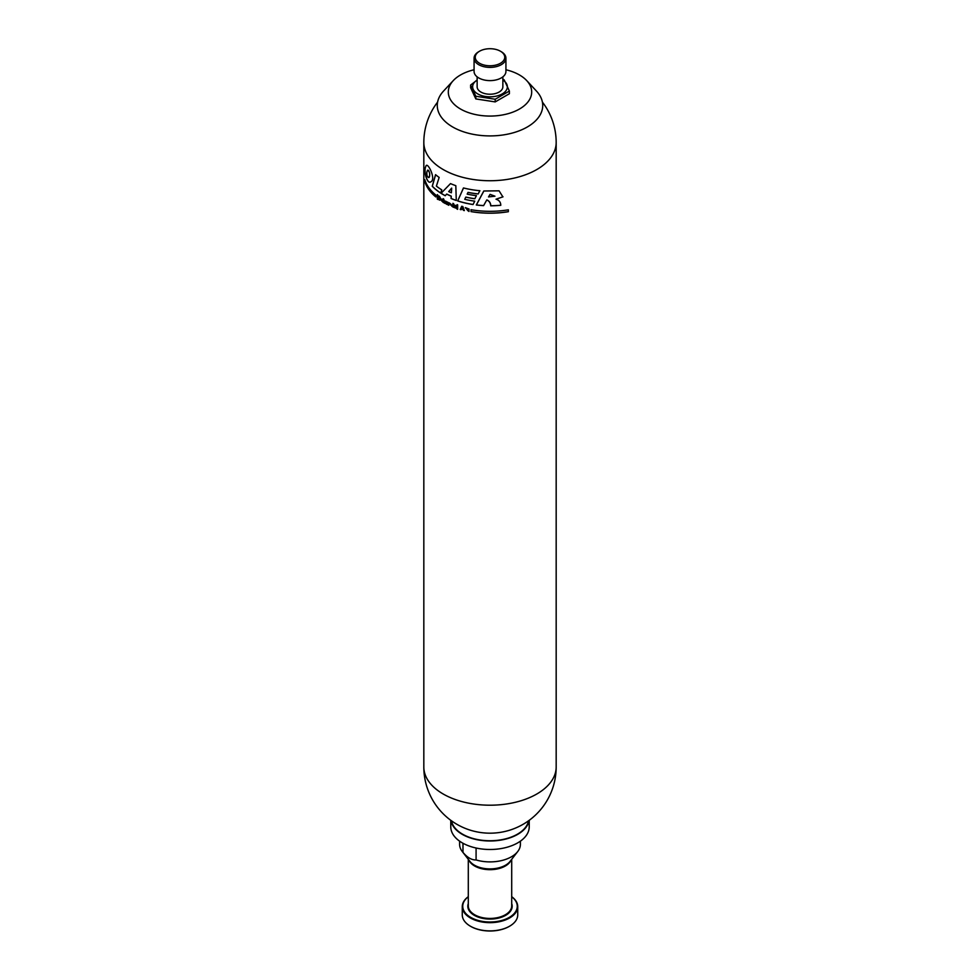 <?xml version="1.0" encoding="UTF-8"?>
<svg xmlns="http://www.w3.org/2000/svg" width="980" height="980" viewBox="0 0 980 980"><rect width="100%" height="100%" fill="white"/><g stroke="black" fill="none" stroke-linecap="round" stroke-linejoin="round"><path stroke-width="1.47" d="M467.166 209.291L467.166 209.818A66.064 38.147 180 0 0 468.073 210.002L467.987 210.835L466.223 208.115L468.097 208.814L466.223 208.115M469.053 209.01A66.064 38.147 180 0 1 468.097 208.814M468.991 211.435L465.329 207.662M451.621 188.16L448.705 191.614A66.175 38.208 0 0 0 451.363 192.778L451.694 188.111L451.363 192.778M520.392 841.159L520.392 844.356A30.392 17.554 180 0 1 517.746 851.51A30.392 17.554 180 0 1 476.084 859.95C471.723 860.122 467.35 857.598 462.977 852.38A30.392 17.554 180 0 1 462.254 851.51A30.392 17.554 180 0 1 459.608 844.356L459.608 841.159M511.707 896.688A27.734 16.011 180 0 1 517.734 906.647A27.734 16.011 180 0 1 490 922.658A27.734 16.011 180 0 1 462.266 906.647A27.734 16.011 180 0 1 468.293 896.688M511.707 896.749A27.269 15.741 180 0 1 508.387 917.893A27.269 15.741 180 0 1 471.613 917.893A27.269 15.741 180 0 1 468.293 896.749M423.826 766.997A66.175 38.208 180 0 0 490 805.205A66.175 38.208 180 0 0 556.174 766.997A66.175 66.175 0 0 1 498.22 832.669A38.796 22.393 180 0 1 481.78 832.669A66.175 66.175 0 0 1 423.826 766.997L423.826 142.529A66.175 38.208 180 0 0 490 180.737A66.175 38.208 180 0 0 556.174 142.529A66.175 66.175 0 0 0 542.405 102.116M502.863 79.368L504.185 79.87L509.38 91.054L495.194 99.249L475.815 96.248L470.621 85.064L477.138 80.054A17.37 10.033 180 0 0 477.922 94.007A17.37 10.033 180 0 0 502.079 94.007A17.37 10.033 180 0 0 502.863 80.054M470.621 85.064L470.621 87.735L475.815 98.919L495.194 101.908L509.38 93.725L509.38 91.054M475.815 96.248L475.815 98.919M495.194 101.908L495.194 99.249M467.999 208.875A66.175 38.208 180 0 0 469.053 209.071L465.39 207.613L468.991 211.484L468.991 209.659A66.175 38.208 0 0 1 467.08 209.267L467.166 209.818M467.08 209.867A66.175 38.208 180 0 0 467.987 210.051L467.987 210.835M463.099 209.487A66.175 38.208 180 0 1 461.384 209.034L461.066 209.732A66.175 38.208 180 0 1 460.196 209.487L461.739 206.266A66.175 38.208 0 0 0 462.842 206.56L464.373 210.59A66.175 38.208 180 0 1 463.418 210.357L463.185 209.438A66.064 38.147 180 0 1 461.47 208.985L461.384 209.034M457.048 209.12L457.048 204.685A66.175 38.208 0 0 0 457.66 204.881L457.648 209.316A66.175 38.208 180 0 1 457.048 209.12L457.133 204.636M454.169 207.49L455.541 205.935A66.175 38.208 180 0 1 454.205 205.457L454.205 204.955A66.175 38.208 0 0 0 456.447 205.751L455.051 207.295A66.175 38.208 0 0 0 456.496 207.797L456.496 208.324A66.175 38.208 180 0 1 454.169 207.49L455.627 205.886A66.064 38.147 180 0 1 454.291 205.408L454.291 204.992M452.858 203.987A66.175 38.208 180 0 0 453.679 204.306L453.679 203.656A66.175 38.208 0 0 1 452.858 203.338L452.932 203.375M452.882 207.001A66.175 38.208 180 0 0 453.654 207.295L453.654 204.746A66.175 38.208 0 0 1 452.882 204.44L452.882 207.001L452.968 204.477M451.609 205.727L450.641 204.992L451.609 205.727A66.175 38.208 0 0 0 452.307 206.008L450.286 203.644L452.368 205.714A66.175 38.208 180 0 1 450.641 204.992L450.727 204.943A66.064 38.147 180 0 0 452.368 205.629M470.988 211.594A66.175 38.208 0 0 0 508.351 211.704L508.351 209.818A66.175 38.208 180 0 1 470.988 209.708L471.086 211.545A66.064 38.147 0 0 0 508.351 211.631M503.022 196.809L496.002 199.197C499.09 200.116 500.694 202.15 500.792 205.298A66.175 38.208 180 0 1 490.698 205.812L490.821 205.739C490.637 202.885 489.314 200.937 486.876 199.92L486.766 199.981C489.204 200.998 490.515 202.946 490.698 205.812M486.766 199.981L483.593 205.641A66.175 38.208 180 0 1 476.305 204.992L483.802 190.99L499.077 190.831L502.875 196.894M441.784 189.875L440.682 193.085A66.175 38.208 180 0 1 432.241 186.261L435.561 174.673A66.175 38.208 0 0 0 439.163 177.417L436.394 186.114A66.175 38.208 0 0 0 441.784 189.875M425.185 167.996C424.009 173.987 427.795 184.399 430.673 181.864C436.443 179.904 428.138 162.521 426.104 165.645L425.185 167.996L426.129 165.632M424.818 181.594A66.175 38.208 180 0 0 435.806 196.931L435.806 195.032A66.175 38.208 0 0 1 424.818 179.708L424.916 180.026M450.494 183.603A66.175 38.208 0 0 0 455.823 185.673L456.276 200.484A66.175 38.208 180 0 1 451.07 198.499L451.155 196.184A66.175 38.208 180 0 1 446.647 194.114L445.238 195.755A66.175 38.208 180 0 1 441.049 193.317L450.494 183.603L441.049 193.317M464.753 199.308A66.175 38.208 0 0 0 474.749 201.169L473.046 204.538A66.175 38.208 180 0 1 457.697 200.949L463.466 187.952A66.175 38.208 0 0 0 479.882 190.708L478.154 193.979A66.175 38.208 180 0 1 467.999 192.423L467.178 194.138A66.175 38.208 0 0 0 476.427 195.669L474.835 198.769A66.175 38.208 180 0 1 465.77 197.127L464.753 199.308M437.313 199.112L437.313 194.665A66.175 38.208 0 0 0 437.729 194.983L437.729 199.418A66.175 38.208 180 0 1 437.313 199.112L437.399 194.628M438.501 195.927L440.363 198.034A66.175 38.208 180 0 1 439.763 197.629L440.437 199.479C439.628 200.68 438.856 200.165 438.097 197.911L440.192 200.19L438.219 198.279M438.097 197.911A66.175 38.208 0 0 0 438.721 198.352C439.922 199.81 439.763 199.369 438.256 197.017C438.685 195.436 439.383 195.78 440.363 198.034M438.329 196.159L439.763 199.479L438.721 198.352M442.029 200.765L442.029 200.765A66.175 38.208 0 0 0 442.654 201.145L441.074 198.805L442.642 200.41A66.175 38.208 180 0 1 442.017 200.043L442.103 199.994C441.441 199.21 441.343 199.553 441.821 201.035M441.747 201.084C441.27 199.602 441.355 199.258 442.017 200.043C441.355 199.258 441.27 199.602 441.747 201.084M443.695 202.664A66.175 38.208 180 0 1 443.046 202.297L443.046 198.646A66.175 38.208 0 0 0 443.695 199.014L445.165 203.472A66.175 38.208 180 0 1 444.491 203.105C444.222 200.569 443.965 200.422 443.695 202.664C443.965 200.422 444.222 200.569 444.491 203.105L444.577 203.056C444.32 200.52 444.063 200.373 443.781 202.615M447.027 204.428A66.175 38.208 180 0 1 446.255 204.036L445.496 201.096A66.175 38.208 0 0 0 446.219 201.476L446.66 203.62L447.162 201.941A66.175 38.208 0 0 0 447.934 202.321L448.448 204.489L448.938 202.774A66.175 38.208 0 0 0 449.661 203.105L448.803 205.273A66.175 38.208 180 0 1 448.032 204.906L447.529 202.787L447.027 204.428M450.665 204.538L451.596 204.93L450.665 204.538A66.175 38.208 0 0 0 451.596 204.93L450.751 204.489M462.266 207.111L461.629 208.495A66.175 38.208 0 0 0 462.866 208.826L462.352 207.062L462.866 208.826M460.196 209.487L461.788 206.278M452.086 206.449L450.139 203.84M443.132 198.695L443.132 202.248A66.064 38.147 180 0 0 443.695 202.578M500.768 205.237A66.064 38.147 180 0 1 490.821 205.739M502.961 196.845L496.002 199.197M483.63 205.567A66.064 38.147 180 0 1 476.403 204.93L483.863 191.002M494.961 196.196L490.098 194.371L488.53 196.919L494.961 196.196L489.976 194.444M457.697 200.949L463.516 187.964M474.871 198.707A66.064 38.147 180 0 1 465.855 197.078L465.77 197.127M478.191 193.918A66.064 38.147 180 0 1 468.085 192.374L467.999 192.423M473.071 204.477A66.064 38.147 180 0 1 457.783 200.9M456.276 200.41A66.064 38.147 180 0 1 451.155 198.462L451.241 196.135A66.064 38.147 180 0 1 446.721 194.065L446.647 194.114M445.3 195.694A66.064 38.147 180 0 1 441.123 193.268M440.706 192.999A66.064 38.147 180 0 1 432.327 186.212L435.61 174.722M430.722 181.839C427.831 184.264 424.132 173.864 425.283 167.935M426.913 171.819L427.574 170.214C429.534 169.344 430.538 177.405 428.738 177.576C427.207 177.025 426.594 175.114 426.913 171.819M428.738 177.576L428.836 177.527C430.318 174.55 429.926 172.088 427.66 170.153L427.574 170.214M435.806 196.809A66.064 38.147 180 0 1 424.916 181.533M505.925 58.188L505.925 71.43A15.925 9.188 180 0 1 490 80.617A15.925 9.188 180 0 1 474.075 71.43L474.075 58.188A15.925 9.188 180 0 1 478.742 51.695L479.563 51.217A14.761 8.526 180 0 1 500.437 51.217L501.258 51.695A15.925 9.188 180 0 1 505.925 58.188A15.925 9.188 180 0 1 490 67.387A15.925 9.188 180 0 1 474.075 58.188M509.441 926.296A27.269 15.741 180 0 1 509.282 926.394A27.269 15.741 180 0 1 470.719 926.394A27.269 15.741 180 0 1 470.559 926.296M517.734 906.647L517.734 914.879A27.734 16.011 180 0 1 509.612 926.198A27.734 16.011 180 0 1 470.388 926.198A27.734 16.011 180 0 1 462.266 914.879L462.266 906.647M476.084 848.019L476.084 859.95M462.977 852.38L462.977 843.253M505.925 69.752A41.687 24.071 180 0 1 519.474 74.97A41.687 24.071 180 0 1 526.738 80.617L536.464 91.079A52.724 30.441 180 0 1 490 135.914A52.724 30.441 180 0 1 443.536 91.079L453.262 80.617A41.687 24.071 180 0 1 474.075 69.752M526.738 80.617A41.687 24.071 180 0 1 490 116.069A41.687 24.071 180 0 1 453.262 80.617M528.563 820.787A38.796 22.393 180 0 1 490 840.742A38.796 22.393 180 0 1 451.437 820.787M502.863 76.844L502.863 86.791A12.863 7.423 180 0 1 490 94.227A12.863 7.423 180 0 1 477.138 86.791L477.138 76.844M529.225 820.309L529.225 826.851A39.225 22.638 180 0 1 490 849.489A39.225 22.638 180 0 1 450.776 826.851L450.776 820.309M501.258 51.695L500.437 51.217A14.761 8.526 180 0 1 500.437 63.271A14.761 8.526 180 0 1 479.563 63.271A14.761 8.526 180 0 1 479.563 51.217M529.053 820.432A39.225 22.638 180 0 1 490 840.987A39.225 22.638 180 0 1 450.947 820.432M471.086 209.72L471.086 211.545M442.47 201.684L441.024 198.879M447.052 204.342A66.064 38.147 180 0 1 446.341 203.999L445.606 201.157M448.84 205.2A66.064 38.147 180 0 1 448.105 204.857L447.529 202.787M448.448 204.489L448.999 202.811M446.66 203.62L447.223 201.966M453.654 207.221A66.064 38.147 180 0 1 452.968 206.952M453.679 204.232A66.064 38.147 180 0 1 452.932 203.938M456.496 208.238A66.064 38.147 180 0 1 454.242 207.442M461.102 209.659A66.064 38.147 180 0 1 460.282 209.438M464.336 210.516A66.064 38.147 180 0 1 463.503 210.308L463.185 209.438M517.746 851.51L510.102 861.383A22.026 12.716 180 0 1 479.918 867.496A22.026 12.716 180 0 1 469.898 861.383L462.254 851.51M511.707 859.313L511.707 905.9A21.707 12.532 180 0 1 490 918.432A21.707 12.532 180 0 1 468.293 905.9L468.293 859.313M511.095 860.097A21.707 12.532 180 0 1 490 869.677A21.707 12.532 180 0 1 468.906 860.097M511.707 903.67A22.173 12.801 180 0 1 490 919.081A22.173 12.801 180 0 1 468.293 903.67M556.174 766.997L556.174 142.529M437.595 102.116A66.175 66.175 0 0 0 423.826 142.529"/></g></svg>
